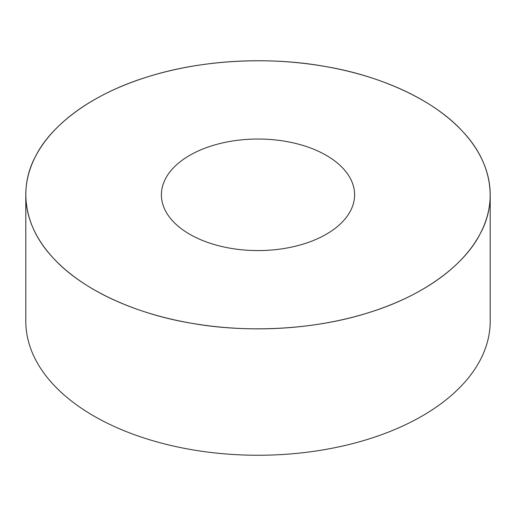 <?xml version="1.0" encoding="UTF-8"?>
<svg xmlns="http://www.w3.org/2000/svg" width="516" height="516" viewBox="0 0 516 516"><rect width="100%" height="100%" fill="white"/><g stroke="black" fill="none" stroke-linecap="round" stroke-linejoin="round"><path stroke-width="0.77" d="M325.448 66.525A232.2 134.057 180 0 1 490.2 194.803A232.2 134.057 180 0 1 258 328.86A232.2 134.057 180 0 1 25.8 194.803A232.2 134.057 180 0 1 258 60.746A232.2 134.057 180 0 1 325.448 66.525C377.77 75.246 432.789 98.504 462.807 131.632C493.812 164.456 496.721 203.788 480.19 233.742C465.084 263.953 424.797 295.713 367.418 313.044C310.567 330.95 242.443 332.627 190.552 323.08C138.23 314.36 83.211 291.101 53.193 257.974C22.188 225.15 19.279 185.818 35.81 155.864C50.916 125.652 91.203 93.893 148.582 76.562C205.433 58.656 273.557 56.979 325.448 66.525M258 139.03A96.595 55.773 0 0 0 161.405 194.803A96.595 55.773 0 0 0 258 250.576A96.595 55.773 0 0 0 354.595 194.803A96.595 55.773 0 0 0 258 139.03M25.8 194.803L25.8 321.197A232.2 134.057 0 0 0 258 455.254A232.2 134.057 0 0 0 490.2 321.197L490.2 194.803"/></g></svg>
